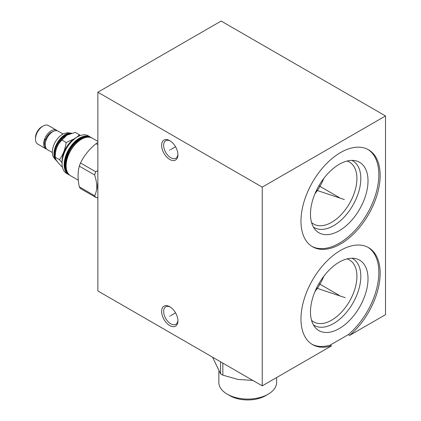 <?xml version="1.0" encoding="UTF-8"?>
<svg xmlns="http://www.w3.org/2000/svg" width="421" height="421" viewBox="0 0 421 421"><rect width="100%" height="100%" fill="white"/><g stroke="black" fill="none" stroke-linecap="round" stroke-linejoin="round"><path stroke-width="0.63" d="M262.236 385.852L262.236 187.129L385.52 115.949L221.141 21.05L97.861 92.225L97.861 290.953L262.236 385.852L331.511 345.857L330.196 345.099L348.293 334.648A55.993 32.328 120 0 0 377.195 286.49A55.993 32.328 120 0 0 367.891 247.264M331.511 345.857A55.993 32.328 -60 0 1 312.566 344.615A55.993 32.328 -60 0 1 312.566 279.96A55.993 32.328 -60 0 1 368.559 247.632A55.993 32.328 -60 0 1 378.642 286.659A55.993 32.328 -60 0 1 349.609 335.405L348.293 334.648M349.609 335.405L385.52 314.676L385.52 115.949M323.802 178.42A35.769 20.65 -60 0 1 314.982 193.692M311.551 222.477A35.769 20.65 -60 0 0 313.74 224.093A35.769 20.65 -60 0 0 341.305 214.51A35.769 20.65 -60 0 0 356.919 178.515A35.769 20.65 120 0 0 349.509 162.138A35.769 20.65 120 0 0 347.009 161.054M351.903 160.385A38.532 22.245 120 0 1 360.823 178.515A38.532 22.245 -60 0 1 343.399 217.915A38.532 22.245 -60 0 1 313.413 227.045M368.012 180.909A40.679 23.487 120 0 0 355.366 160.701A40.679 23.487 120 0 0 325.759 175.967A40.679 23.487 120 0 0 310.482 214.126A40.679 23.487 -60 0 0 315.418 229.887A40.679 23.487 -60 0 0 347.678 224.409A40.679 23.487 -60 0 0 368.012 180.909M311.914 246.38A55.993 32.328 -60 0 0 354.829 230.555A55.993 32.328 -60 0 0 378.842 174.662A55.993 32.328 120 0 0 367.891 149.418M300.968 221.136A55.993 32.328 -60 0 1 325.412 164.785A55.993 32.328 -60 0 1 368.559 149.787A55.993 32.328 -60 0 1 380.158 175.42A55.993 32.328 -60 0 1 355.713 231.771A55.993 32.328 -60 0 1 312.566 246.769A55.993 32.328 -60 0 1 300.968 221.136M311.914 344.22A55.993 32.328 120 0 0 330.196 345.099M368.012 278.755A40.679 23.487 -60 0 1 347.678 322.254A40.679 23.487 -60 0 1 315.418 327.733A40.679 23.487 -60 0 1 310.482 311.972A40.679 23.487 120 0 1 325.759 273.813A40.679 23.487 120 0 1 355.366 258.547A40.679 23.487 120 0 1 368.012 278.755M351.903 258.231A38.532 22.245 120 0 1 360.823 276.36A38.532 22.245 -60 0 1 343.399 315.761A38.532 22.245 -60 0 1 313.413 324.891M311.551 320.318A35.769 20.65 -60 0 0 313.74 321.939A35.769 20.65 -60 0 0 341.305 312.356A35.769 20.65 -60 0 0 356.919 276.36A35.769 20.65 120 0 0 349.509 259.983A35.769 20.65 120 0 0 347.009 258.899M323.802 276.26A35.769 20.65 -60 0 1 314.982 291.537M97.861 92.225L262.236 187.129M169.779 159.485A11.535 6.662 60 0 1 161.617 145.361A11.535 6.662 60 0 1 169.779 140.651L169.779 140.651A11.535 6.662 60 0 1 177.936 154.775A11.535 6.662 60 0 1 169.779 159.485M169.779 325.565A11.535 6.662 60 0 1 161.617 311.44A11.535 6.662 60 0 1 169.779 306.73L169.779 306.73A11.535 6.662 60 0 1 177.936 320.855A11.535 6.662 60 0 1 169.779 325.565M177.915 154.165A10.115 5.836 60 0 1 175.841 158.243A10.115 5.836 60 0 1 170.784 157.743A10.115 5.836 60 0 1 163.632 145.361A10.115 5.836 60 0 1 165.727 140.73A10.115 5.836 60 0 1 170.294 140.967M177.915 320.244A10.115 5.836 60 0 1 175.841 324.323A10.115 5.836 60 0 1 170.784 323.823A10.115 5.836 60 0 1 163.632 311.44A10.115 5.836 60 0 1 165.727 306.809A10.115 5.836 60 0 1 170.294 307.046M97.861 182.588A24.844 14.346 120 0 0 97.861 190.15M97.861 197.923L95.83 197.423A28.418 16.408 -60 0 1 94.614 195.691C97.446 190.413 97.446 183.509 94.614 174.962A28.418 16.408 -60 0 1 95.83 171.826L97.861 170.494M95.83 197.423L80.527 188.582A28.418 16.408 120 0 1 79.311 186.85L94.614 195.691M97.861 142.582A28.418 16.408 120 0 0 97.288 142.903A28.418 16.408 120 0 0 96.072 143.65C89.268 149.16 84.084 155.607 80.527 162.99A28.418 16.408 120 0 0 79.311 166.127C77.69 172.1 77.69 179.009 79.311 186.85M97.861 144.682L96.072 143.65M80.527 162.99L95.83 171.826M94.614 174.962L79.311 166.127M75.343 138.088L77.396 136.904A21.708 12.53 120 0 0 62.05 163.485A21.708 12.53 120 0 0 66.544 173.42L68.639 174.631A21.708 12.53 -60 0 1 64.145 164.695A21.708 12.53 -60 0 1 79.495 138.109A21.708 12.53 -60 0 1 90.347 137.035L88.252 135.825A21.708 12.53 120 0 0 77.396 136.904L75.343 138.088A18.803 10.857 120 0 0 62.05 161.111L62.05 163.485M76.559 137.414L79.469 134.788L75.291 132.378L66.834 135.194L61.955 140.072C57.335 144.419 55.114 150.144 55.288 157.254L59.466 159.67C63.061 154.733 65.281 149.002 66.134 142.487L74.896 138.583M79.469 134.788L80.179 135.588M61.955 140.072L66.134 142.487M62.05 162.669L59.466 159.67M66.834 135.194L66.197 135.562A15.43 8.909 -60 0 0 55.288 154.46L55.288 157.254C55.114 159.033 57.335 162.196 61.955 166.742L62.387 166.99M70.17 133.699A15.43 8.909 120 0 0 54.63 154.081A15.43 8.909 120 0 0 55.519 158.549M56.698 160.769A15.751 9.094 -60 0 1 54.177 154.081A15.751 9.094 -60 0 1 59.945 139.488A15.751 9.094 -60 0 1 71.265 133.346M71.617 133.241L67.549 132.683L63.697 133.683A14.393 8.309 120 0 0 52.346 151.913A14.393 8.309 120 0 0 52.414 153.233C52.346 155.944 53.941 158.58 57.193 161.148M63.05 133.994L58.13 131.152A10.693 6.173 120 0 0 49.889 134.015A10.693 6.173 120 0 0 45.221 144.777A10.693 6.173 120 0 0 47.436 149.676L52.357 152.518M52.804 131.668A8.778 5.068 120 0 0 45.726 139.356M46.315 139.619L45.194 139.383L44.363 143.287L45.294 147.508L46.268 148.608M46.173 139.993L45.194 139.383M46.71 149.123A10.693 6.173 -60 0 1 45.873 148.771A10.693 6.173 -60 0 1 43.658 143.877A10.693 6.173 -60 0 1 48.326 133.115A10.693 6.173 -60 0 1 56.567 130.252A10.693 6.173 -60 0 1 57.293 130.799M56.567 130.252L48.389 125.532A10.693 6.173 120 0 0 43.042 126.058A10.693 6.173 120 0 0 35.48 139.156A10.693 6.173 120 0 0 37.695 144.05L45.873 148.771M35.48 139.156L35.48 137.683A8.894 5.136 120 0 1 41.768 126.795L43.042 126.058M252.779 380.395L237.881 379.426L222.851 375.153A36.843 21.271 180 0 1 221.678 374.506A36.843 21.271 0 0 1 220.557 373.832L212.537 357.155M220.557 361.786L220.557 373.832M222.851 363.113L222.851 375.153M276.613 377.553L276.613 382.41A28.886 16.677 180 0 1 268.156 394.203A28.886 16.677 180 0 1 227.308 394.203L227.308 394.203A28.886 16.677 180 0 1 218.846 382.41L218.846 371.348M229.855 395.677L227.308 394.203L229.855 395.677A25.281 14.593 180 0 0 265.609 395.677L268.156 394.203M340.294 198.123L340.831 198.433M339.247 197.517L318.907 185.777M344.352 199.543L316.524 190.266M340.294 295.968L340.831 296.279M339.247 295.363L318.907 283.622M345.199 297.668L316.524 288.111M170.042 149.913L169.51 150.223M170.784 149.487L175.546 146.74M170.042 315.992L169.51 316.303M170.784 315.566L175.546 312.819M97.861 141.377L92.32 138.177A21.708 12.53 120 0 0 81.464 139.251A21.708 12.53 120 0 0 66.118 165.837A21.708 12.53 120 0 0 70.612 175.773L78.311 180.214M81.364 139.309A21.413 12.367 120 0 0 66.118 165.595M84.558 137.767A20.34 11.746 120 0 0 65.644 164.448A20.34 11.746 120 0 0 66.376 169.253M88 137.135A20.803 12.014 120 0 0 72.833 144.892A20.803 12.014 120 0 0 64.987 164.448A20.803 12.014 120 0 0 67.555 172.552M68.965 174.483A21.413 12.367 -60 0 1 64.555 164.695A21.413 12.367 -60 0 1 73.886 143.161A21.413 12.367 -60 0 1 90.378 137.393M69.665 175.12A21.708 12.53 -60 0 1 68.639 174.631L69.67 175.125M71.459 133.289A15.751 9.094 120 0 0 59.929 139.067A15.751 9.094 120 0 0 53.935 153.939A15.751 9.094 120 0 0 56.772 160.875M92.32 138.177C83.405 131.889 65.344 150.939 66.034 165.716C66.092 170.584 67.618 173.936 70.612 175.773M91.289 137.683L90.347 137.035"/></g></svg>
